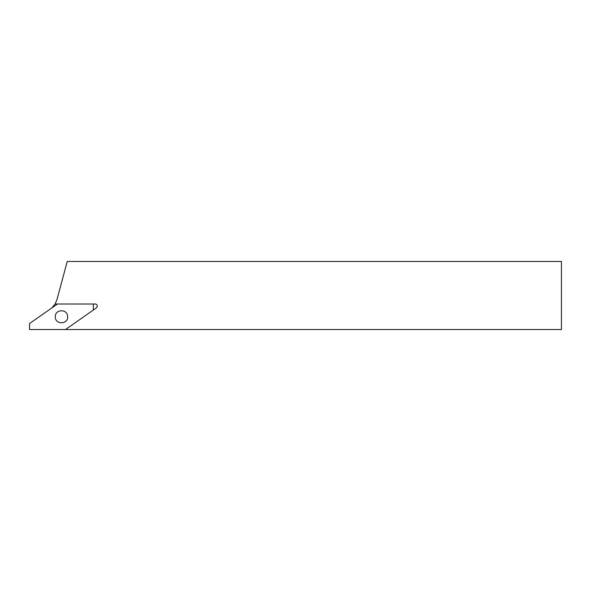 <?xml version="1.0" encoding="UTF-8"?>
<svg xmlns="http://www.w3.org/2000/svg" width="591" height="591" viewBox="0 0 591 591"><rect width="100%" height="100%" fill="white"/><g stroke="black" fill="none" stroke-linecap="round" stroke-linejoin="round"><path stroke-width="0.89" d="M97.33 306.138C97.205 304.845 96.496 304.136 95.203 304.01L55.096 304.01L57.032 299.467L67.219 261.458L561.45 261.458L561.45 329.542L65.49 329.542L96.422 307.881L97.33 306.138M51.845 307.926L55.096 304.01M67.633 316.776C67.972 308.82 54.956 308.82 55.295 316.776C54.956 324.732 67.972 324.732 67.633 316.776M93.378 310.016L93.378 304.01L57.438 304.01L29.55 323.536L29.55 329.542L65.49 329.542L93.378 310.016"/></g></svg>
